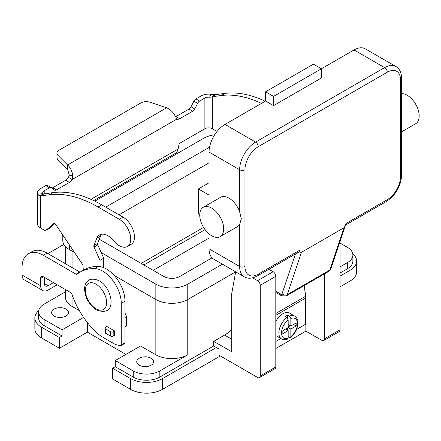 <?xml version="1.0" encoding="UTF-8"?>
<svg xmlns="http://www.w3.org/2000/svg" width="441" height="441" viewBox="0 0 441 441"><rect width="100%" height="100%" fill="white"/><g stroke="black" fill="none" stroke-linecap="round" stroke-linejoin="round"><path stroke-width="0.66" d="M290.84 318.452L290.84 326.004L296.159 322.933L296.159 326.004L290.84 329.074L290.84 336.626A11.284 6.516 120 0 0 297.488 323.7A11.284 6.516 120 0 0 290.84 318.452L289.505 316.131L287.648 315.056A13.164 7.602 -60 0 0 286.314 315.712A13.164 7.602 -60 0 0 284.985 316.594L286.848 317.669L288.177 319.99A11.284 6.516 120 0 0 281.529 332.911A11.284 6.516 120 0 0 288.177 338.159L288.177 330.612L282.857 333.683L282.857 330.612L288.177 327.536L288.177 319.99M288.177 336.643L289.505 337.409L290.509 337.459C293.32 335.27 295.448 332.36 296.876 328.743L298 323.892C297.984 322.58 298.728 319.367 294.759 316.136L289.439 313.066A13.164 7.602 120 0 0 282.857 313.716A13.164 7.602 120 0 0 275.807 321.517M187.767 354.796L159.835 370.92A18.809 10.86 180 0 1 133.237 370.92L115.283 360.556L140.552 345.965L155.844 354.796A22.568 13.032 180 0 0 187.767 354.796L187.767 299.511L235.681 271.843L231.751 293.425L231.762 351.786L213.698 341.362L224.607 335.061A30.093 17.375 120 0 0 231.762 329.504M252.654 277.852L257.588 280.697A3.76 2.172 60 0 1 260.251 285.305L260.251 375.914A3.76 2.172 60 0 1 259.468 377.634L275.03 368.654A3.76 2.172 -120 0 0 275.807 366.929L275.807 276.32A3.76 2.172 -120 0 0 273.15 271.717L268.933 269.28M66.073 309.108A8.462 4.884 180 0 1 68.548 312.564A8.462 4.884 180 0 1 63.328 317.079A8.462 4.884 180 0 1 54.105 316.021A8.462 4.884 180 0 1 51.625 312.564A8.462 4.884 180 0 1 56.85 308.05A8.462 4.884 180 0 1 66.073 309.108M139.224 365.165A8.462 4.884 180 0 1 136.743 361.708A8.462 4.884 180 0 1 141.969 357.193A8.462 4.884 180 0 1 151.191 358.252A8.462 4.884 180 0 1 153.666 361.708A8.462 4.884 180 0 1 148.446 366.223A8.462 4.884 180 0 1 139.224 365.165M296.6 329.433L305.47 324.311L305.47 298.204A19.751 11.4 -120 0 0 305.387 296.402L304.4 285.448M305.459 297.598L305.867 297.361L305.867 331.147L275.807 348.5M340.044 286.843L350.022 281.082A22.568 13.032 0 0 0 356.631 271.871L356.631 261.122A22.568 13.032 180 0 1 350.022 270.333L340.044 276.094M259.468 377.634A3.76 2.172 60 0 1 257.588 377.446L219.017 355.181L219.017 349.04L216.36 347.502L162.497 378.599A22.568 13.032 180 0 1 130.575 378.599L112.62 368.235L112.62 378.984L130.575 389.353A22.568 13.032 0 0 0 162.497 389.353L220.351 355.948M59.425 348.269L59.425 337.519L41.465 327.156A22.568 13.032 180 0 1 34.856 317.939L34.856 328.688A22.568 13.032 0 0 0 41.465 337.905L59.425 348.269L87.351 332.145L125.922 354.415M209.045 238.085L153.187 270.333M352.767 253.823A22.568 13.032 180 0 1 356.631 261.122M34.856 317.939A22.568 13.032 180 0 1 38.725 310.646M324.488 273.85L324.488 338.826A3.76 2.172 60 0 1 323.705 340.546A3.76 2.172 60 0 1 321.825 340.364L305.867 331.147M143.876 264.958L205.071 229.629M141.219 263.42L203.582 227.418M275.807 341.439L280.862 338.517M47.959 253.658A30.093 17.375 0 0 1 49.557 252.66L63.879 244.391M44.392 277.395L44.392 283.591A5.264 3.043 120 0 0 45.484 286A5.264 3.043 120 0 0 48.119 285.74L53.482 282.642M43.328 276.783A3.76 2.172 -120 0 0 41.448 276.595A3.76 2.172 -120 0 0 40.671 278.321L43.328 276.783L70.725 292.598A1.88 1.086 -120 0 1 71.922 294.158A56.426 32.579 60 0 0 100.802 336.07L114.842 344.178A56.426 32.579 60 0 0 120.354 345.744A1.88 1.086 60 0 0 120.878 345.678A1.88 1.086 60 0 0 121.264 344.812L121.264 303.353A26.333 15.203 60 0 0 94.484 268.563A75.235 43.438 60 0 0 80.185 272.086A75.235 43.438 60 0 0 77.065 274.214A1.88 1.086 -120 0 1 76.988 274.263A1.88 1.086 -120 0 1 76.045 274.17L43.328 255.284A30.093 17.375 60 0 0 28.285 253.79A30.093 17.375 60 0 0 22.05 267.571L22.05 274.991A10.534 6.08 120 0 0 24.233 279.815L42.849 290.564A10.534 6.08 -60 0 0 48.119 290.04L57.203 284.792M40.671 278.321L40.671 285.74A10.534 6.08 -60 0 0 42.849 290.564M80.185 272.086L83.906 269.936A75.235 43.438 60 0 1 98.211 266.414A26.333 15.203 60 0 1 124.99 301.203L124.99 342.663A1.88 1.086 60 0 1 124.599 343.528L120.878 345.678M28.285 253.79L32.006 251.64A30.093 17.375 60 0 1 47.055 253.134L79.771 272.02A1.88 1.086 -120 0 0 80.064 272.152M288.177 338.159L287.703 339.074C284.919 339.95 282.885 339.906 281.595 338.942A13.164 7.602 120 0 1 279.346 329.245A13.164 7.602 120 0 1 286.848 317.669M114.616 330.954L106.904 326.5L105.471 327.327A1.88 1.086 0 0 0 104.919 328.093A1.88 1.086 0 0 0 105.471 328.865L110.526 331.781A1.88 1.086 0 0 0 113.188 331.781L114.616 330.954L114.616 335.254L113.188 336.081A1.88 1.086 180 0 1 110.526 336.081L105.471 333.164A1.88 1.086 180 0 1 104.919 332.398L104.919 328.093M340.044 243.074L347.359 247.296A18.809 10.86 180 0 1 352.872 254.975A18.809 10.86 180 0 1 347.359 262.654L340.044 266.877M59.425 337.519L62.082 335.987L44.128 325.618A18.809 10.86 180 0 1 38.621 317.939L38.621 311.798A18.809 10.86 180 0 1 44.128 304.119L65.444 291.81M62.082 335.987L62.082 329.84L44.128 319.477A18.809 10.86 180 0 1 38.621 311.798M288.177 330.612L285.52 329.074M304.737 289.224L305.867 297.361M79.369 310.646L72.059 306.423A22.568 13.032 180 0 1 65.444 297.206L65.444 289.55M62.082 329.84L83.608 317.415M352.872 254.975L352.872 261.122A18.809 10.86 180 0 1 347.359 268.795L340.044 273.023M216.36 347.502L213.698 345.965L159.835 377.066A18.809 10.86 180 0 1 133.237 377.066L115.283 366.697L112.62 368.235M87.351 322.498L87.351 332.145M222.385 264.165L187.767 284.153A22.568 13.032 180 0 1 155.844 284.153L101.221 252.616M94.809 201.146L203.725 138.259A22.568 13.032 180 0 1 214.684 134.77M212.044 257.853L179.785 276.474A11.284 6.516 180 0 1 163.826 276.474L99.275 239.209M105.708 207.138L209.552 147.184M74.568 252.583L69.397 249.6A22.568 13.032 180 0 1 62.787 240.384L62.787 235.025M187.767 284.153L187.767 299.511A22.568 13.032 180 0 1 155.844 299.511L114.208 275.471M209.045 162.834L119.004 214.817M199.751 214.293L198.406 213.51L198.406 188.941L209.045 182.8M209.045 195.082L198.406 188.941M290.509 337.459L290.84 336.626M290.84 329.074L288.177 327.536M287.648 330.303L287.648 327.845M288.177 326.924L290.305 325.695M296.159 326.004L293.497 324.466M287.648 318.435L287.648 315.056M290.84 326.004L288.177 324.466M275.807 335.557A13.164 7.602 120 0 0 276.275 335.871L281.595 338.942M213.698 345.965L213.698 341.362M323.705 340.546L339.267 331.566A3.76 2.172 -120 0 0 340.044 329.84L340.044 241.464M295.426 253.983L282.058 293.767A3.76 2.734 18.6 0 0 287.251 294.638L301.479 252.285C300.723 252.671 300.084 252.02 299.555 250.328L258.255 274.17A18.809 10.86 -60 0 1 244.953 266.491L244.953 169.741A18.809 10.86 -60 0 1 258.255 146.704L387.259 72.225A18.809 10.86 -60 0 1 400.56 79.904L400.56 176.654A18.809 10.86 -60 0 1 387.259 199.69L345.959 223.532L345.474 225.312L344.035 227.716L329.807 270.068A3.76 2.734 18.6 0 0 330.844 268.856L345.474 225.312M301.479 252.285L344.035 227.716M401.663 131.831L415.676 123.739A16.929 9.774 -120 0 0 418.266 110.178A16.929 9.774 -120 0 0 407.208 95.262A16.929 9.774 -120 0 0 401.663 93.63M400.56 79.904A3.76 2.172 0 0 0 401.663 78.366C401.409 72.429 399.485 68.471 395.886 66.497L365.297 48.841A22.568 13.032 120 0 0 354.013 49.954L321.428 68.768L321.428 77.98L273.547 105.625L273.547 96.408L321.428 68.768L313.446 64.16L265.57 91.805L273.547 96.408M209.045 233.895L209.045 248.829A22.568 13.032 120 0 0 213.72 259.165L244.308 276.827A22.568 13.032 120 0 1 239.634 266.491A3.76 2.172 0 0 0 244.953 266.491M273.547 105.625L265.57 101.017L225.004 124.439A22.568 13.032 120 0 0 209.045 152.079L209.045 203.946M265.57 101.017L265.57 91.805M203.24 207.298L220.528 197.314A16.929 9.774 60 0 1 239.634 211.785L241.321 218.681L239.634 224.447A16.929 9.774 60 0 1 237.456 226.635L220.169 236.619A16.929 9.774 -120 0 0 223.675 228.868A16.929 9.774 -120 0 0 216.283 211.829A16.929 9.774 -120 0 0 203.24 207.298A16.929 9.774 -120 0 0 199.734 215.043A16.929 9.774 -120 0 0 211.702 235.775A16.929 9.774 -120 0 0 220.169 236.619M299.555 250.328L299.174 251.717L298.634 252.131L257.472 275.895A3.76 2.172 -120 0 0 258.255 274.17M51.944 188.064A3.76 2.172 120 0 0 52.666 187.761L65.67 180.253A5.645 3.258 120 0 0 68.432 177.381L69.309 175.171L67.567 169.283L57.958 159.675A7.525 4.344 180 0 1 56.95 157.503L56.95 153.203A7.525 4.344 0 0 1 59.155 150.133L140.911 102.929A7.525 4.344 180 0 1 149.99 102.24L166.632 107.786C170.59 109.594 173.517 112.499 175.402 116.507L176.935 119.037L72.159 179.531A5.645 3.258 -60 0 1 69.397 182.403L56.393 189.911A3.76 2.172 -60 0 1 54.513 190.099A3.76 2.172 -60 0 1 54.353 189.994L51.487 187.701A3.76 2.172 120 0 0 51.327 187.596A3.76 2.172 120 0 0 49.447 187.778L44.216 190.799A5.264 3.043 0 0 0 42.672 192.949A5.264 3.043 0 0 0 42.805 193.621L37.667 194.294A10.534 6.08 180 0 1 37.408 192.949A10.534 6.08 180 0 1 40.495 188.649L45.726 185.628A3.76 2.172 -60 0 1 47.606 185.446A3.76 2.172 -60 0 1 47.76 185.551M176.935 119.037A5.645 3.258 120 0 0 179.696 118.723L192.7 111.215A3.76 2.172 120 0 0 194.74 108.944L197.607 103.337A3.76 2.172 -60 0 1 199.646 101.061L204.878 98.045A5.264 3.043 0 0 1 209.767 97.229L210.93 94.264A10.534 6.08 180 0 0 201.151 95.895L195.92 98.911A3.76 2.172 120 0 0 193.886 101.187L191.014 106.794A3.76 2.172 -60 0 1 188.98 109.065L175.97 116.573A5.645 3.258 -60 0 1 175.535 116.799M37.408 192.949L37.408 223.664A10.534 6.08 0 0 0 40.495 227.964L44.128 230.064A3.76 2.172 -120 0 0 46.007 230.252A3.76 2.172 -120 0 0 46.211 230.103L53.725 223.471A1.88 1.086 60 0 1 53.83 223.4A1.88 1.086 60 0 1 55.594 224.298L82.495 264.402A1.88 1.086 60 0 1 82.996 265.763L83.321 270.272M42.805 193.621L43.631 194.018L44.216 193.764L40.495 195.914L39.321 195.765L37.667 194.294M43.72 193.979L53.102 192.607A131.661 76.017 60 0 1 101.744 204.85L123.022 217.137A16.174 9.338 60 0 1 133.59 231.387A16.174 9.338 60 0 1 131.109 244.353L127.388 246.502A16.174 9.338 -120 0 0 129.863 233.537A16.174 9.338 -120 0 0 119.296 219.287L98.018 207A131.661 76.017 -120 0 0 49.381 194.757L40.495 195.914L40.495 227.964M99.986 266.568L99.986 260.35L94.06 247.054A1.88 1.086 60 0 1 93.905 245.554L96.739 238.327A16.929 9.774 60 0 1 99.501 234.943A16.929 9.774 60 0 1 113.761 240.852A16.174 9.338 -120 0 0 127.388 246.502M101.573 234.226A16.929 9.774 -120 0 0 100.46 236.178L97.626 243.404A1.88 1.086 -120 0 0 97.781 244.904L103.712 258.2L103.712 267.637M124.99 313.319A3.76 2.172 60 0 1 126.319 316.748L126.319 325.927A0.75 0.435 60 0 1 126.165 326.268L124.99 326.946M54.899 223.576L49.938 227.953A3.76 2.172 60 0 1 49.734 228.102L46.007 230.252M265.19 101.237A131.661 76.017 -120 0 0 224.938 93.398L216.051 94.556L213.962 95.758L212.325 96.706L221.211 95.548A131.661 76.017 60 0 1 261.463 103.387M217.27 131.214A3.76 2.172 60 0 1 215.958 130.856L212.325 128.755A5.264 3.043 180 0 0 204.878 128.755L179.696 143.297A0.943 0.54 120 0 0 179.052 144.235L178.076 149.025L176.747 152.619L175.242 154.703M209.767 97.229L211.625 97.026L214.651 94.539L216.051 94.556M212.325 128.755L212.325 96.706L211.625 97.026M210.93 94.264L214.651 94.539M68.432 177.381L72.159 179.531L72.815 175.739C72.098 171.053 70.351 167.464 67.567 164.984L166.632 107.786M67.567 169.283L67.567 164.984L57.958 155.375A7.525 4.344 0 0 1 56.95 153.203M99.986 260.35L103.712 258.2M115.283 360.556L115.283 366.697M95.995 284.153A15.049 8.688 -120 0 0 85.356 290.299A15.049 8.688 -120 0 0 95.995 308.728A15.049 8.688 -120 0 0 106.634 302.581A15.049 8.688 -120 0 0 95.995 284.153M294.759 316.136A13.164 7.602 120 0 0 289.505 316.131M224.607 335.061L231.762 339.195M273.15 271.717L257.588 280.697M350.022 270.333L350.022 281.082M162.497 389.353L162.497 378.599M130.575 389.353L130.575 378.599M41.465 337.905L41.465 327.156M305.387 296.402L275.807 313.479M44.392 283.591L48.119 285.74M121.264 303.353L124.99 301.203M121.264 344.812L124.99 342.663M94.484 268.563L98.211 266.414M76.045 274.17L79.771 272.02M43.328 255.284L47.055 253.134M22.05 274.991L40.671 285.74M44.128 325.618L44.128 319.477M347.359 268.795L347.359 262.654M159.835 377.066L159.835 370.92M133.237 377.066L133.237 370.92M155.844 354.796L155.844 284.153M72.059 306.423L72.059 294.549M72.059 267.566L72.059 251.138M69.397 249.6L69.397 244.882M275.807 276.32L260.251 285.305M305.47 298.204L275.807 315.332M275.807 366.929L260.251 375.914M340.044 329.84L324.488 338.826M282.058 293.767A1.88 1.086 60 0 1 280.796 294.097L275.807 291.22M329.807 270.068A5.645 3.258 60 0 1 328.832 271.342L286.275 295.911A5.645 3.258 -120 0 0 287.251 294.638L329.807 270.068M400.56 176.654A3.76 2.172 0 0 0 401.663 175.116L401.663 78.366M387.259 199.69A3.76 2.172 60 0 1 386.481 201.41C395.775 195.093 400.836 186.328 401.663 175.116M395.886 66.497A22.568 13.032 120 0 0 384.602 67.616L255.593 142.096A3.76 2.172 60 0 1 258.255 146.704M354.013 49.954L384.602 67.616A3.76 2.172 -120 0 1 387.259 72.225M209.045 152.079L239.634 169.741L239.634 211.785M209.045 248.829L239.634 266.491L239.634 224.447M225.004 124.439L255.593 142.096A22.568 13.032 120 0 0 239.634 169.741A3.76 2.172 0 0 0 244.953 169.741M280.796 294.097A3.76 2.172 120 0 0 281.573 295.817L275.807 292.488M113.188 331.781L113.188 336.081M105.471 328.865L105.471 333.164M110.526 331.781L110.526 336.081M43.538 194.057L39.321 195.765M175.97 116.573L179.696 118.723M188.98 109.065L192.7 111.215M195.92 98.911L199.646 101.061M204.878 128.755L204.878 98.045M224.938 93.398L221.211 95.548M44.216 190.799L44.216 193.764M90.934 199.338L178.076 149.025M46.211 230.103L49.938 227.953M176.747 152.619L93.663 200.589M193.886 101.187L197.607 103.337M191.014 106.794L194.74 108.944M69.309 175.171L72.815 175.739M65.67 180.253L69.397 182.403M52.666 187.761L56.393 189.911M45.726 185.628L49.447 187.778M57.958 159.675L57.958 155.375M49.381 194.757L53.102 192.607M119.296 219.287L123.022 217.137M98.018 207L101.744 204.85M124.99 326.693L126.319 325.927M124.99 317.514L126.319 316.748M94.06 247.054L97.781 244.904M93.905 245.554L97.626 243.404M96.739 238.327L100.46 236.178M99.175 280.796C87.776 275.702 84.192 283.778 84.6 289.875C85.493 298.485 89.479 305.166 96.54 309.929C118.381 318.292 112.538 287.356 99.175 280.796M65.444 263.751L65.444 246.525M330.844 268.856L328.832 271.342M386.481 201.41L345.562 225.037M257.472 275.895C252.208 278.646 247.82 278.955 244.308 276.827M281.573 295.817L286.275 295.911M47.606 185.446L51.327 187.596"/></g></svg>
